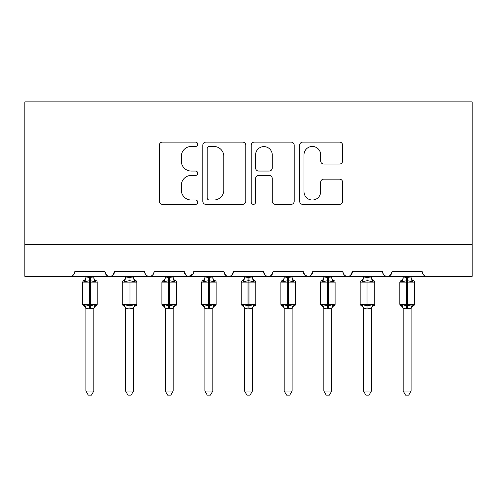 <?xml version="1.0" encoding="UTF-8"?>
<svg xmlns="http://www.w3.org/2000/svg" width="497" height="497" viewBox="0 0 497 497"><rect width="100%" height="100%" fill="white"/><g stroke="black" fill="none" stroke-linecap="round" stroke-linejoin="round"><path stroke-width="0.75" d="M197.744 144.279A2.181 2.181 0 0 0 195.563 142.099L162.482 142.099A3.112 3.112 0 0 0 159.363 145.211L159.363 201.26A3.112 3.112 0 0 0 162.482 204.373L195.563 204.373A2.181 2.181 0 0 0 197.744 202.198A2.181 2.181 0 0 0 195.563 200.018L191.283 200.018A9.965 9.965 0 0 1 181.318 190.053L181.318 185.381A9.965 9.965 0 0 1 191.283 175.416L195.563 175.416A2.181 2.181 0 0 0 197.744 173.236A2.181 2.181 0 0 0 195.563 171.055L191.283 171.055A9.965 9.965 0 0 1 181.318 161.09L181.318 156.418A9.965 9.965 0 0 1 191.283 146.46L195.563 146.46A2.181 2.181 0 0 0 197.744 144.279M339.501 164.047A3.112 3.112 0 0 0 342.619 160.935L342.619 145.211A3.112 3.112 0 0 0 339.501 142.099L302.76 142.099A3.112 3.112 0 0 0 299.648 145.211L299.648 201.26A3.112 3.112 0 0 0 302.76 204.373L339.501 204.373A3.112 3.112 0 0 0 342.619 201.26L342.619 182.269A3.112 3.112 0 0 0 339.501 179.15L323.777 179.15A3.112 3.112 0 0 0 320.664 182.269L320.664 191.687A8.331 8.331 0 0 1 312.333 200.018A8.331 8.331 0 0 1 304.002 191.687L304.002 154.784A8.331 8.331 0 0 1 312.333 146.46A8.331 8.331 0 0 1 320.664 154.784L320.664 160.935A3.112 3.112 0 0 0 323.777 164.047L339.501 164.047M24.85 244.611L472.15 244.611L472.15 101.86L24.85 101.86L24.85 276.338L70.058 276.338C72.581 276.425 74.165 274.841 74.817 271.579L104.954 271.579L106.693 275.257M245.773 145.211A3.112 3.112 0 0 0 242.66 142.099L205.92 142.099A3.112 3.112 0 0 0 202.807 145.211L202.807 201.26A3.112 3.112 0 0 0 205.92 204.373L242.66 204.373A3.112 3.112 0 0 0 245.773 201.26L245.773 145.211M254.34 142.099L291.08 142.099A3.112 3.112 0 0 1 294.193 145.211L294.193 201.26A3.112 3.112 0 0 1 291.08 204.373L275.357 204.373A3.112 3.112 0 0 1 272.244 201.26L272.244 178.529A3.112 3.112 0 0 0 269.132 175.416L258.701 175.416A3.112 3.112 0 0 0 255.582 178.529L255.582 202.198A2.181 2.181 0 0 1 253.402 204.373A2.181 2.181 0 0 1 251.227 202.198L251.227 145.211A3.112 3.112 0 0 1 254.34 142.099M70.058 276.338C72.581 276.425 74.165 274.841 74.817 271.579A4.759 4.759 0 0 1 70.058 276.338L109.713 276.338C107.184 276.425 105.6 274.841 104.954 271.579A4.759 4.759 0 0 0 109.713 276.338A4.759 4.759 0 0 0 114.472 271.579L144.608 271.579A4.759 4.759 0 0 0 149.367 276.338A4.759 4.759 0 0 0 154.126 271.579L184.263 271.579A4.759 4.759 0 0 0 189.022 276.338A4.759 4.759 0 0 0 193.774 271.579L223.917 271.579A4.759 4.759 0 0 0 228.676 276.338A4.759 4.759 0 0 0 233.428 271.579L263.572 271.579A4.759 4.759 0 0 0 268.324 276.338A4.759 4.759 0 0 0 273.083 271.579L303.226 271.579A4.759 4.759 0 0 0 307.978 276.338A4.759 4.759 0 0 0 312.737 271.579L342.874 271.579A4.759 4.759 0 0 0 347.633 276.338A4.759 4.759 0 0 0 352.392 271.579L382.528 271.579A4.759 4.759 0 0 0 387.287 276.338A4.759 4.759 0 0 0 392.046 271.579L422.183 271.579A4.759 4.759 0 0 0 426.942 276.338C424.419 276.425 422.835 274.841 422.183 271.579M112.732 275.257L114.472 271.579C113.819 274.841 112.235 276.425 109.713 276.338L387.287 276.338C389.816 276.425 391.4 274.841 392.046 271.579L390.307 275.257M342.874 271.579C343.526 274.841 345.111 276.425 347.633 276.338C350.161 276.425 351.746 274.841 352.392 271.579L350.652 275.257M304.916 275.22L307.978 276.338C310.507 276.425 312.091 274.841 312.737 271.579L310.998 275.257M303.226 271.579L304.965 275.257M265.311 275.257L263.572 271.579C264.218 274.841 265.802 276.425 268.324 276.338C270.853 276.425 272.437 274.841 273.083 271.579L271.343 275.257M225.657 275.257L223.917 271.579C224.563 274.841 226.147 276.425 228.676 276.338C231.198 276.425 232.782 274.841 233.428 271.579L231.689 275.257M193.265 273.729L189.022 276.338C186.493 276.425 184.909 274.841 184.263 271.579L186.002 275.257M472.15 244.611L472.15 276.338L387.287 276.338C384.765 276.425 383.181 274.841 382.528 271.579M144.608 271.579C145.254 274.841 146.839 276.425 149.367 276.338C151.889 276.425 153.474 274.841 154.126 271.579M209.343 146.46A2.181 2.181 0 0 0 207.162 148.634L207.162 197.837A2.181 2.181 0 0 0 209.343 200.018L213.859 200.018A9.965 9.965 0 0 0 223.824 190.053L223.824 156.418A9.965 9.965 0 0 0 213.859 146.46L209.343 146.46M272.244 154.94A8.331 8.331 0 0 0 263.913 146.615A8.331 8.331 0 0 0 255.582 154.94L255.582 167.943A3.112 3.112 0 0 0 258.701 171.055L269.132 171.055A3.112 3.112 0 0 0 272.244 167.943L272.244 154.94M85.919 308.594L85.919 308.594A3.491 3.33 180 0 0 84.086 305.661L84.77 304.642L89.404 305.761L89.404 304.332L90.361 304.332L90.361 280.699L95.002 281.818L96.138 280.637A1.584 1.584 0 0 1 97.182 282.128L82.589 282.128L82.589 304.332L89.404 304.332L89.404 280.699L84.77 281.818L84.086 280.799A3.491 3.33 -0 0 0 85.919 277.866L85.919 277.866M93.846 391.015L91.467 395.14L88.298 395.14L85.919 391.015L93.846 391.015L93.852 308.432L89.404 308.898L89.404 305.761L90.361 305.761L90.361 304.332L97.182 304.332A1.584 1.584 0 0 1 96.138 305.823C94.697 306.438 93.933 307.531 93.846 309.097M85.919 391.015L85.919 308.569L84.77 304.642M89.404 308.898L85.913 308.432M90.361 308.898L90.361 305.761L95.002 304.642L93.846 308.569M85.919 276.338L85.913 278.028L89.404 277.562L93.852 278.028L93.846 276.338M95.002 304.642L96.138 305.823M84.77 281.818L85.235 280.463M95.002 281.818L93.852 278.028M125.573 308.594L125.573 308.594A3.491 3.33 180 0 0 123.741 305.661L124.424 304.642L129.058 305.761L129.058 304.332L130.015 304.332L130.015 280.699L134.656 281.818L135.793 280.637A1.584 1.584 0 0 1 136.837 282.128L122.243 282.128L122.243 304.332L129.058 304.332L129.058 280.699L124.424 281.818L123.741 280.799A3.491 3.33 -0 0 0 125.573 277.866L125.573 277.866M133.5 391.015L131.121 395.14L127.953 395.14L125.573 391.015L133.5 391.015L133.507 308.432L129.058 308.898L129.058 305.761L130.015 305.761L130.015 304.332L136.837 304.332A1.584 1.584 0 0 1 135.793 305.823C134.352 306.438 133.587 307.531 133.5 309.097M125.573 391.015L125.573 308.569L124.424 304.642M129.058 308.898L125.567 308.432M130.015 308.898L130.015 305.761L134.656 304.642L133.5 308.569M125.573 276.338L125.567 278.028L129.058 277.562L133.507 278.028L133.5 276.338M134.656 304.642L135.793 305.823M124.424 281.818L124.89 280.463M134.656 281.818L133.507 278.028M165.228 308.594L165.228 308.594A3.491 3.33 180 0 0 163.395 305.661L164.078 304.642L168.713 305.761L168.713 304.332L169.67 304.332L169.67 280.699L174.31 281.818L175.447 280.637A1.584 1.584 0 0 1 176.491 282.128L161.898 282.128L161.898 304.332L168.713 304.332L168.713 280.699L164.078 281.818L163.395 280.799A3.491 3.33 -0 0 0 165.228 277.866L165.228 277.866M173.155 391.015L170.775 395.14L167.607 395.14L165.228 391.015L173.155 391.015L173.161 308.432L168.713 308.898L168.713 305.761L169.67 305.761L169.67 304.332L176.491 304.332A1.584 1.584 0 0 1 175.447 305.823C174.006 306.438 173.242 307.531 173.155 309.097M165.228 391.015L165.228 308.569L164.078 304.642M168.713 308.898L165.221 308.432M169.67 308.898L169.67 305.761L174.31 304.642L173.155 308.569M165.228 276.338L165.221 278.028L168.713 277.562L173.161 278.028L173.155 276.338M174.31 304.642L175.447 305.823M164.078 281.818L164.544 280.463M174.31 281.818L173.161 278.028M204.882 308.594L204.882 308.594A3.491 3.33 180 0 0 203.049 305.661L203.727 304.642L208.367 305.761L208.367 304.332L209.324 304.332L209.324 280.699L213.965 281.818L215.102 280.637A1.584 1.584 0 0 1 216.139 282.128L201.552 282.128L201.552 304.332L208.367 304.332L208.367 280.699L203.727 281.818L203.049 280.799A3.491 3.33 -0 0 0 204.882 277.866L204.882 277.866M212.809 391.015L210.43 395.14L207.261 395.14L204.882 391.015L212.809 391.015L212.815 308.432L208.367 308.898L208.367 305.761L209.324 305.761L209.324 304.332L216.139 304.332A1.584 1.584 0 0 1 215.102 305.823C213.66 306.438 212.896 307.531 212.809 309.097M204.882 391.015L204.882 308.569L203.727 304.642M208.367 308.898L204.876 308.432M209.324 308.898L209.324 305.761L213.965 304.642L212.809 308.569M204.882 276.338L204.876 278.028L208.367 277.562L212.815 278.028L212.809 276.338M213.965 304.642L215.102 305.823M203.727 281.818L204.199 280.463M213.965 281.818L212.815 278.028M244.536 308.594L244.536 308.594A3.491 3.33 180 0 0 242.704 305.661L243.381 304.642L248.022 305.761L248.022 304.332L248.978 304.332L248.978 280.699L253.619 281.818L254.756 280.637A1.584 1.584 0 0 1 255.793 282.128L241.207 282.128L241.207 304.332L248.022 304.332L248.022 280.699L243.381 281.818L242.704 280.799A3.491 3.33 -0 0 0 244.536 277.866L244.536 277.866M252.464 391.015L250.084 395.14L246.916 395.14L244.536 391.015L252.464 391.015L252.47 308.432L248.022 308.898L248.022 305.761L248.978 305.761L248.978 304.332L255.793 304.332A1.584 1.584 0 0 1 254.756 305.823C253.315 306.438 252.551 307.531 252.464 309.097M244.536 391.015L244.536 308.569L243.381 304.642M248.022 308.898L244.53 308.432M248.978 308.898L248.978 305.761L253.619 304.642L252.464 308.569M244.536 276.338L244.53 278.028L248.022 277.562L252.47 278.028L252.464 276.338M253.619 304.642L254.756 305.823M243.381 281.818L243.853 280.463M253.619 281.818L252.47 278.028M284.191 308.594L284.191 308.594A3.491 3.33 180 0 0 282.358 305.661L283.035 304.642L287.676 305.761L287.676 304.332L288.633 304.332L288.633 280.699L293.273 281.818L294.41 280.637A1.584 1.584 0 0 1 295.448 282.128L280.861 282.128L280.861 304.332L287.676 304.332L287.676 280.699L283.035 281.818L282.358 280.799A3.491 3.33 -0 0 0 284.191 277.866L284.191 277.866M292.118 391.015L289.739 395.14L286.57 395.14L284.191 391.015L292.118 391.015L292.124 308.432L287.676 308.898L287.676 305.761L288.633 305.761L288.633 304.332L295.448 304.332A1.584 1.584 0 0 1 294.41 305.823C292.969 306.438 292.205 307.531 292.118 309.097M284.191 391.015L284.191 308.569L283.035 304.642M287.676 308.898L284.185 308.432M288.633 308.898L288.633 305.761L293.273 304.642L292.118 308.569M284.191 276.338L284.185 278.028L287.676 277.562L292.124 278.028L292.118 276.338M293.273 304.642L294.41 305.823M283.035 281.818L283.507 280.463M293.273 281.818L292.124 278.028M323.845 308.594L323.845 308.594A3.491 3.33 180 0 0 322.013 305.661L322.69 304.642L327.33 305.761L327.33 304.332L328.287 304.332L328.287 280.699L332.922 281.818L334.065 280.637A1.584 1.584 0 0 1 335.102 282.128L320.509 282.128L320.509 304.332L327.33 304.332L327.33 280.699L322.69 281.818L322.013 280.799A3.491 3.33 -0 0 0 323.845 277.866L323.845 277.866M331.772 391.015L329.393 395.14L326.225 395.14L323.845 391.015L331.772 391.015L331.779 308.432L327.33 308.898L327.33 305.761L328.287 305.761L328.287 304.332L335.102 304.332A1.584 1.584 0 0 1 334.065 305.823C332.623 306.438 331.859 307.531 331.772 309.097M323.845 391.015L323.845 308.569L322.69 304.642M327.33 308.898L323.839 308.432M328.287 308.898L328.287 305.761L332.922 304.642L331.772 308.569M323.845 276.338L323.839 278.028L327.33 277.562L331.779 278.028L331.772 276.338M332.922 304.642L334.065 305.823M322.69 281.818L323.156 280.463M332.922 281.818L331.779 278.028M363.5 308.594L363.5 308.594A3.491 3.33 180 0 0 361.667 305.661L362.344 304.642L366.985 305.761L366.985 304.332L367.942 304.332L367.942 280.699L372.576 281.818L373.719 280.637A1.584 1.584 0 0 1 374.757 282.128L360.163 282.128L360.163 304.332L366.985 304.332L366.985 280.699L362.344 281.818L361.667 280.799A3.491 3.33 -0 0 0 363.5 277.866L363.5 277.866M371.427 391.015L369.047 395.14L365.879 395.14L363.5 391.015L371.427 391.015L371.433 308.432L366.985 308.898L366.985 305.761L367.942 305.761L367.942 304.332L374.757 304.332A1.584 1.584 0 0 1 373.719 305.823C372.278 306.438 371.514 307.531 371.427 309.097M363.5 391.015L363.5 308.569L362.344 304.642M366.985 308.898L363.493 308.432M367.942 308.898L367.942 305.761L372.576 304.642L371.427 308.569M363.5 276.338L363.493 278.028L366.985 277.562L371.433 278.028L371.427 276.338M372.576 304.642L373.719 305.823M362.344 281.818L362.81 280.463M372.576 281.818L371.433 278.028M403.154 308.594L403.154 308.594A3.491 3.33 180 0 0 401.321 305.661L401.998 304.642L406.639 305.761L406.639 304.332L407.596 304.332L407.596 280.699L412.23 281.818L413.374 280.637A1.584 1.584 0 0 1 414.411 282.128L399.818 282.128L399.818 304.332L406.639 304.332L406.639 280.699L401.998 281.818L401.321 280.799A3.491 3.33 -0 0 0 403.154 277.866L403.154 277.866M411.081 391.015L408.702 395.14L405.533 395.14L403.154 391.015L411.081 391.015L411.087 308.432L406.639 308.898L406.639 305.761L407.596 305.761L407.596 304.332L414.411 304.332A1.584 1.584 0 0 1 413.374 305.823C411.932 306.438 411.168 307.531 411.081 309.097M403.154 391.015L403.154 308.569L401.998 304.642M406.639 308.898L403.148 308.432M407.596 308.898L407.596 305.761L412.23 304.642L411.081 308.569M403.154 276.338L403.148 278.028L406.639 277.562L411.087 278.028L411.081 276.338M412.23 304.642L413.374 305.823M401.998 281.818L402.464 280.463M412.23 281.818L411.087 278.028M90.361 277.562L90.361 280.699L89.404 280.699L89.404 277.562M95.679 280.799A3.491 3.33 -0 0 1 93.846 277.866M93.846 308.594A3.491 3.33 180 0 1 95.679 305.661M130.015 277.562L130.015 280.699L129.058 280.699L129.058 277.562M135.333 280.799A3.491 3.33 -0 0 1 133.5 277.866M133.5 308.594A3.491 3.33 180 0 1 135.333 305.661M169.67 277.562L169.67 280.699L168.713 280.699L168.713 277.562M174.987 280.799A3.491 3.33 -0 0 1 173.155 277.866M173.155 308.594A3.491 3.33 180 0 1 174.987 305.661M209.324 277.562L209.324 280.699L208.367 280.699L208.367 277.562M214.642 280.799A3.491 3.33 -0 0 1 212.809 277.866M212.809 308.594A3.491 3.33 180 0 1 214.642 305.661M248.978 277.562L248.978 280.699L248.022 280.699L248.022 277.562M254.296 280.799A3.491 3.33 -0 0 1 252.464 277.866M252.464 308.594A3.491 3.33 180 0 1 254.296 305.661M288.633 277.562L288.633 280.699L287.676 280.699L287.676 277.562M293.951 280.799A3.491 3.33 -0 0 1 292.118 277.866M292.118 308.594A3.491 3.33 180 0 1 293.951 305.661M328.287 277.562L328.287 280.699L327.33 280.699L327.33 277.562M333.605 280.799A3.491 3.33 -0 0 1 331.772 277.866M331.772 308.594A3.491 3.33 180 0 1 333.605 305.661M367.942 277.562L367.942 280.699L366.985 280.699L366.985 277.562M373.259 280.799A3.491 3.33 -0 0 1 371.427 277.866M371.427 308.594A3.491 3.33 180 0 1 373.259 305.661M407.596 277.562L407.596 280.699L406.639 280.699L406.639 277.562M412.914 280.799A3.491 3.33 -0 0 1 411.081 277.866M411.081 308.594A3.491 3.33 180 0 1 412.914 305.661M97.182 304.332L97.182 282.128M85.919 309.097C85.832 307.531 85.068 306.438 83.626 305.823L82.589 304.332M85.919 277.363C85.832 278.929 85.068 280.022 83.626 280.637L82.589 282.128M96.138 280.637C94.697 280.022 93.933 278.929 93.846 277.363M136.837 304.332L136.837 282.128M125.573 309.097C125.486 307.531 124.722 306.438 123.281 305.823L122.243 304.332M125.573 277.363C125.486 278.929 124.722 280.022 123.281 280.637L122.243 282.128M135.793 280.637C134.352 280.022 133.587 278.929 133.5 277.363M176.491 304.332L176.491 282.128M165.228 309.097C165.141 307.531 164.377 306.438 162.935 305.823L161.898 304.332M165.228 277.363C165.141 278.929 164.377 280.022 162.935 280.637L161.898 282.128M175.447 280.637C174.006 280.022 173.242 278.929 173.155 277.363M216.139 304.332L216.139 282.128M204.882 309.097C204.795 307.531 204.031 306.438 202.59 305.823L201.552 304.332M204.882 277.363C204.795 278.929 204.031 280.022 202.59 280.637L201.552 282.128M215.102 280.637C213.66 280.022 212.896 278.929 212.809 277.363M255.793 304.332L255.793 282.128M244.536 309.097C244.449 307.531 243.685 306.438 242.244 305.823L241.207 304.332M244.536 277.363C244.449 278.929 243.685 280.022 242.244 280.637L241.207 282.128M254.756 280.637C253.315 280.022 252.551 278.929 252.464 277.363M295.448 304.332L295.448 282.128M284.191 309.097C284.104 307.531 283.34 306.438 281.898 305.823L280.861 304.332M284.191 277.363C284.104 278.929 283.34 280.022 281.898 280.637L280.861 282.128M294.41 280.637C292.969 280.022 292.205 278.929 292.118 277.363M335.102 304.332L335.102 282.128M323.845 309.097C323.758 307.531 322.994 306.438 321.553 305.823L320.509 304.332M323.845 277.363C323.758 278.929 322.994 280.022 321.553 280.637L320.509 282.128M334.065 280.637C332.623 280.022 331.859 278.929 331.772 277.363M374.757 304.332L374.757 282.128M363.5 309.097C363.413 307.531 362.648 306.438 361.207 305.823L360.163 304.332M363.5 277.363C363.413 278.929 362.648 280.022 361.207 280.637L360.163 282.128M373.719 280.637C372.278 280.022 371.514 278.929 371.427 277.363M414.411 304.332L414.411 282.128M403.154 309.097C403.067 307.531 402.303 306.438 400.862 305.823L399.818 304.332M403.154 277.363C403.067 278.929 402.303 280.022 400.862 280.637L399.818 282.128M413.374 280.637C411.932 280.022 411.168 278.929 411.081 277.363"/></g></svg>
